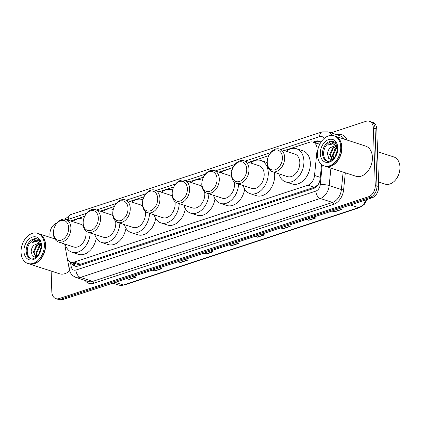 <?xml version="1.0" encoding="UTF-8"?>
<svg xmlns="http://www.w3.org/2000/svg" width="421" height="421" viewBox="0 0 421 421"><rect width="100%" height="100%" fill="white"/><g stroke="black" fill="none" stroke-linecap="round" stroke-linejoin="round"><path stroke-width="0.63" d="M64.681 244.022L66.992 256.952A9.504 6.689 -71.9 0 0 70.886 262.162A9.504 6.689 -71.9 0 0 74.133 262.104L307.883 185.172A9.504 6.689 -71.9 0 0 314.529 175.483L317.029 150.45A9.504 6.689 -71.9 0 0 317.081 148.855A9.504 6.689 -71.9 0 0 313.029 142.119A9.504 6.689 -71.9 0 0 309.782 142.177L284.249 150.581M313.029 142.119L319.455 144.214A9.504 6.689 108.1 0 1 319.728 144.314M70.886 262.162L77.332 264.262L80.569 264.204L314.324 187.271L315.466 186.766L318.287 184.382M268.777 155.675L248.59 162.317M233.118 167.405L218.909 172.084M203.438 177.178L189.229 181.851M173.757 186.945L159.548 191.623M144.077 196.712L129.868 201.391M114.396 206.479L100.187 211.158M84.716 216.252L70.507 220.925M320.934 142.219A9.504 6.689 -71.9 0 0 319.071 141.098A9.504 6.689 -71.9 0 0 315.829 141.156L312.961 142.098M314.676 142.656L317.539 141.714A9.504 6.689 108.1 0 1 319.902 141.461M331.001 132.836L366.038 121.301A9.504 6.689 108.1 0 1 369.28 121.248A9.504 6.689 108.1 0 1 373.338 127.979L375.243 185.461A9.504 6.689 108.1 0 1 368.538 196.749L59.129 298.578A9.504 6.689 108.1 0 1 55.882 298.636A9.504 6.689 108.1 0 1 51.83 291.906L51.136 271.045M50.02 237.355L49.92 234.418A9.504 6.689 108.1 0 1 56.624 223.135L56.903 223.041M369.28 121.248L372.706 122.364A9.504 6.689 108.1 0 1 376.763 129.094L378.668 186.582L376.953 186.019A9.504 6.689 108.1 0 1 370.254 197.307L60.84 299.142A9.504 6.689 108.1 0 1 57.598 299.194A9.504 6.689 108.1 0 0 60.84 299.142L370.254 197.307A9.504 6.689 108.1 0 0 376.953 186.019L375.048 128.537L376.953 186.019L375.243 185.461M370.996 121.806A9.504 6.689 108.1 0 1 375.048 128.537A9.504 6.689 108.1 0 0 370.996 121.806M71.323 262.304A9.504 6.689 -71.9 0 0 74.843 266.067A9.504 6.689 -71.9 0 0 78.085 266.009L313.492 188.534A9.504 6.689 -71.9 0 0 320.139 178.841L321.57 164.495M75.722 266.261A9.504 6.689 108.1 0 1 73.038 262.862M378.668 186.582A9.504 6.689 108.1 0 1 371.964 197.865L62.555 299.699A9.504 6.689 108.1 0 1 59.308 299.752L55.882 298.636M178.62 261.499L180.22 262.404A2.537 1.6 71.8 0 0 180.52 262.541L177.978 261.709M184.977 259.404L187.519 260.236L180.52 262.541M152.955 269.945L154.554 270.856A2.537 1.6 71.8 0 0 154.854 270.987L152.307 270.156M159.306 267.856L161.853 268.682L154.854 270.987M127.284 278.392L128.884 279.302A2.537 1.6 71.8 0 0 129.184 279.433L126.642 278.607M133.641 276.302L136.183 277.129L129.184 279.433M255.626 236.155L257.226 237.065A2.537 1.6 71.8 0 0 257.52 237.197L254.979 236.365M261.978 234.065L264.525 234.892L257.52 237.197M281.291 227.708L282.891 228.614A2.537 1.6 71.8 0 0 283.191 228.75L280.649 227.919M287.648 225.614L290.19 226.445L283.191 228.75M306.962 219.262L308.561 220.167A2.537 1.6 71.8 0 0 308.856 220.299L306.314 219.473M313.313 217.168L315.861 217.999L308.856 220.299M332.627 210.81L334.227 211.721A2.537 1.6 71.8 0 0 334.527 211.852L331.985 211.026M338.984 208.721L341.526 209.547L334.527 211.852M204.29 253.053L205.89 253.958A2.537 1.6 71.8 0 0 206.19 254.089L203.643 253.263M210.642 250.958L213.189 251.79L206.19 254.089M229.955 244.601L231.555 245.511A2.537 1.6 71.8 0 0 231.855 245.643L229.313 244.817M236.313 242.512L238.854 243.338L231.855 245.643M377.511 151.639L393.867 156.97A14.261 10.03 108.1 0 1 399.95 167.074A14.261 10.03 108.1 0 1 399.524 171.652A14.261 10.03 108.1 0 1 398.25 175.557A14.261 10.03 108.1 0 1 385.031 184.088L378.516 181.961M335.042 136.13A15.845 11.146 108.1 0 1 335.148 136.167A15.845 11.146 108.1 0 1 341.91 147.392A15.845 11.146 108.1 0 1 325.333 166.295A15.845 11.146 108.1 0 1 325.223 166.258M335.148 136.167L365.665 146.113A15.845 11.146 108.1 0 1 372.422 157.338A15.845 11.146 108.1 0 1 355.845 176.241L325.333 166.295M333.974 135.783L334.937 136.099A15.845 11.146 108.1 0 1 341.694 147.318A15.845 11.146 108.1 0 1 341.22 152.407A15.845 11.146 108.1 0 1 339.805 156.744A15.845 11.146 108.1 0 1 325.117 166.221L324.154 165.911A15.845 11.146 108.1 0 1 317.397 154.686A15.845 11.146 108.1 0 1 333.974 135.783A15.845 11.146 108.1 0 1 340.731 147.008A15.845 11.146 108.1 0 1 324.154 165.911M327.454 161.154A10.33 7.268 108.1 0 1 323.596 154.049A10.33 7.268 108.1 0 1 333.837 141.572M332.569 159.491L330.385 154.733L333.279 148.15L336.979 146.287M332.553 159.501L332.08 159.354L329.701 154.512L332.601 147.929L336.7 146.045M333.606 158.506L333.1 155.617L336 149.034L337.31 148.008M333.243 158.88L332.422 155.396L335.321 148.813L337.263 147.445M335.137 156.47L337.205 150.644M336.058 154.718L336.8 152.623M337.1 146.408L335.563 145.429L330.022 147.839C328.496 149.618 327.67 151.665 327.533 153.986L328.712 158.407L332.016 159.912M336.09 143.708L333.485 142.656C331.669 142.619 329.953 143.429 328.348 145.071L332.953 143.845L336.921 146.029M341.22 152.407L341.215 152.434A15.682 11.03 108.1 0 1 341.215 152.434A15.682 11.03 108.1 0 1 339.815 156.723A15.682 11.03 108.1 0 1 339.81 156.733L339.815 156.723M399.524 171.652L399.503 171.742A13.625 9.583 108.1 0 1 398.287 175.473L398.25 175.557M328.348 145.071L334.332 142.814M334.027 150.402L337.168 146.776M267.23 162.501A10.299 7.241 108.1 0 1 267.535 159.191A10.299 7.241 108.1 0 1 268.456 156.37A10.299 7.241 108.1 0 1 276.818 149.976A10.299 7.241 108.1 0 1 282.396 157.507A10.299 7.241 108.1 0 1 275.134 169.731A10.299 7.241 108.1 0 1 267.23 162.501M268.456 156.37L268.551 156.165A11.883 8.357 108.1 0 1 279.565 149.055A11.883 8.357 108.1 0 1 284.633 157.475A11.883 8.357 108.1 0 1 272.198 171.652A11.883 8.357 108.1 0 1 267.13 163.232A11.883 8.357 108.1 0 1 267.488 159.417L267.535 159.191M272.198 171.652L287.401 176.604A11.883 8.357 -71.9 0 0 299.836 162.427A11.883 8.357 -71.9 0 0 294.768 154.012L279.565 149.055M286.243 151.234A17.429 12.256 108.1 0 1 296.484 148.739A17.429 12.256 108.1 0 1 303.92 161.085A17.429 12.256 108.1 0 1 285.685 181.877A17.429 12.256 108.1 0 1 278.876 173.826M296.484 148.739L302.91 150.834A17.429 12.256 108.1 0 1 310.345 163.18A17.429 12.256 108.1 0 1 292.111 183.972L285.685 181.877M231.571 174.236A10.299 7.241 108.1 0 1 231.882 170.926A10.299 7.241 108.1 0 1 232.802 168.105A10.299 7.241 108.1 0 1 241.165 161.711A10.299 7.241 108.1 0 1 246.738 169.242A10.299 7.241 108.1 0 1 239.481 181.467A10.299 7.241 108.1 0 1 231.571 174.236M232.802 168.105L232.892 167.895A11.883 8.357 108.1 0 1 243.912 160.79A11.883 8.357 108.1 0 1 248.979 169.205A11.883 8.357 108.1 0 1 236.544 183.382A11.883 8.357 108.1 0 1 231.476 174.968A11.883 8.357 108.1 0 1 231.834 171.152L231.882 170.926M236.544 183.382L251.747 188.34A11.883 8.357 -71.9 0 0 264.183 174.162A11.883 8.357 -71.9 0 0 259.115 165.748L243.912 160.79M250.59 162.964A17.429 12.256 108.1 0 1 260.831 160.475A17.429 12.256 108.1 0 1 268.266 172.82A17.429 12.256 108.1 0 1 250.032 193.613A17.429 12.256 108.1 0 1 243.222 185.561M274.445 172.384A17.429 12.256 108.1 0 1 274.687 174.915A17.429 12.256 108.1 0 1 256.452 195.707L250.032 193.613M201.891 184.003A10.299 7.241 108.1 0 1 202.201 180.693A10.299 7.241 108.1 0 1 203.117 177.878A10.299 7.241 108.1 0 1 211.484 171.479A10.299 7.241 108.1 0 1 217.057 179.009A10.299 7.241 108.1 0 1 209.8 191.239A10.299 7.241 108.1 0 1 201.891 184.003M203.117 177.878L203.211 177.667A11.883 8.357 108.1 0 1 214.226 170.558A11.883 8.357 108.1 0 1 219.294 178.978A11.883 8.357 108.1 0 1 206.864 193.155A11.883 8.357 108.1 0 1 201.796 184.735A11.883 8.357 108.1 0 1 202.154 180.919L202.201 180.693M206.864 193.155L222.067 198.107A11.883 8.357 -71.9 0 0 234.502 183.93A11.883 8.357 -71.9 0 0 234.308 182.067M231.666 176.831A11.883 8.357 -71.9 0 0 229.434 175.515L214.226 170.558M220.904 172.736A17.429 12.256 108.1 0 1 231.15 170.242A17.429 12.256 108.1 0 1 231.966 170.552M238.581 184.051A17.429 12.256 108.1 0 1 220.346 203.38A17.429 12.256 108.1 0 1 213.542 195.328M244.706 189.134A17.429 12.256 108.1 0 1 226.772 205.474L220.346 203.38M172.21 193.771A10.299 7.241 108.1 0 1 172.521 190.466A10.299 7.241 108.1 0 1 173.436 187.645A10.299 7.241 108.1 0 1 181.804 181.246A10.299 7.241 108.1 0 1 187.377 188.782A10.299 7.241 108.1 0 1 180.114 201.006A10.299 7.241 108.1 0 1 172.21 193.771M173.436 187.645L173.531 187.434A11.883 8.357 108.1 0 1 184.545 180.325A11.883 8.357 108.1 0 1 189.613 188.745A11.883 8.357 108.1 0 1 177.183 202.922A11.883 8.357 108.1 0 1 172.115 194.502A11.883 8.357 108.1 0 1 172.473 190.687L172.521 190.466M177.183 202.922L192.386 207.879A11.883 8.357 -71.9 0 0 204.816 193.702A11.883 8.357 -71.9 0 0 204.627 191.839M201.985 186.598A11.883 8.357 -71.9 0 0 199.749 185.282L184.545 180.325M191.223 182.504A17.429 12.256 108.1 0 1 201.47 180.009A17.429 12.256 108.1 0 1 202.285 180.325M208.9 193.818A17.429 12.256 108.1 0 1 190.666 213.147A17.429 12.256 108.1 0 1 183.861 205.101M215.02 198.901A17.429 12.256 108.1 0 1 197.091 215.242L190.666 213.147M142.53 203.538A10.299 7.241 108.1 0 1 142.84 200.233A10.299 7.241 108.1 0 1 143.756 197.412A10.299 7.241 108.1 0 1 152.123 191.018A10.299 7.241 108.1 0 1 157.696 198.549A10.299 7.241 108.1 0 1 150.434 210.774A10.299 7.241 108.1 0 1 142.53 203.538M143.756 197.412L143.85 197.202A11.883 8.357 108.1 0 1 154.865 190.097A11.883 8.357 108.1 0 1 159.933 198.512A11.883 8.357 108.1 0 1 147.503 212.689A11.883 8.357 108.1 0 1 142.435 204.274A11.883 8.357 108.1 0 1 142.787 200.454L142.84 200.233M147.503 212.689L162.706 217.646A11.883 8.357 -71.9 0 0 175.136 203.469A11.883 8.357 -71.9 0 0 174.947 201.606M172.305 196.365A11.883 8.357 -71.9 0 0 170.068 195.049L154.865 190.097M161.543 192.271A17.429 12.256 108.1 0 1 171.789 189.776A17.429 12.256 108.1 0 1 172.605 190.092M179.22 203.585A17.429 12.256 108.1 0 1 160.985 222.919A17.429 12.256 108.1 0 1 154.181 214.868M185.34 208.669A17.429 12.256 108.1 0 1 167.411 225.014L160.985 222.919M112.849 213.31A10.299 7.241 108.1 0 1 113.154 210A10.299 7.241 108.1 0 1 114.075 207.179A10.299 7.241 108.1 0 1 122.443 200.785A10.299 7.241 108.1 0 1 128.016 208.316A10.299 7.241 108.1 0 1 120.753 220.541A10.299 7.241 108.1 0 1 112.849 213.31M114.075 207.179L114.17 206.974A11.883 8.357 108.1 0 1 125.184 199.864A11.883 8.357 108.1 0 1 130.252 208.279A11.883 8.357 108.1 0 1 117.822 222.456A11.883 8.357 108.1 0 1 112.749 214.042A11.883 8.357 108.1 0 1 113.107 210.226L113.154 210M117.822 222.456L133.025 227.414A11.883 8.357 -71.9 0 0 145.456 213.236A11.883 8.357 -71.9 0 0 145.266 211.374M142.624 206.137A11.883 8.357 -71.9 0 0 140.388 204.822L125.184 199.864M131.862 202.038A17.429 12.256 108.1 0 1 142.109 199.549A17.429 12.256 108.1 0 1 142.924 199.859M149.539 213.352A17.429 12.256 108.1 0 1 131.305 232.687A17.429 12.256 108.1 0 1 124.5 224.635M155.659 218.436A17.429 12.256 108.1 0 1 137.73 234.781L131.305 232.687M83.169 223.077A10.299 7.241 108.1 0 1 83.474 219.767A10.299 7.241 108.1 0 1 84.395 216.952A10.299 7.241 108.1 0 1 92.762 210.553A10.299 7.241 108.1 0 1 98.335 218.083A10.299 7.241 108.1 0 1 91.073 230.313A10.299 7.241 108.1 0 1 83.169 223.077M84.395 216.952L84.489 216.741A11.883 8.357 108.1 0 1 95.504 209.632A11.883 8.357 108.1 0 1 100.572 218.052A11.883 8.357 108.1 0 1 88.136 232.229A11.883 8.357 108.1 0 1 83.069 223.809A11.883 8.357 108.1 0 1 83.426 219.994L83.474 219.767M88.136 232.229L103.34 237.181A11.883 8.357 -71.9 0 0 115.775 223.004A11.883 8.357 -71.9 0 0 115.586 221.141M112.944 215.905A11.883 8.357 -71.9 0 0 110.707 214.589L95.504 209.632M102.182 211.81A17.429 12.256 108.1 0 1 112.428 209.316A17.429 12.256 108.1 0 1 113.244 209.626M119.859 223.125A17.429 12.256 108.1 0 1 101.624 242.454A17.429 12.256 108.1 0 1 94.814 234.402M125.979 228.208A17.429 12.256 108.1 0 1 108.05 244.548L101.624 242.454M53.483 232.845A10.299 7.241 108.1 0 1 53.793 229.54A10.299 7.241 108.1 0 1 54.714 226.719A10.299 7.241 108.1 0 1 63.076 220.32A10.299 7.241 108.1 0 1 68.655 227.856A10.299 7.241 108.1 0 1 61.392 240.081A10.299 7.241 108.1 0 1 53.483 232.845M54.714 226.719L54.804 226.509A11.883 8.357 108.1 0 1 65.823 219.399A11.883 8.357 108.1 0 1 70.891 227.819A11.883 8.357 108.1 0 1 58.456 241.996A11.883 8.357 108.1 0 1 53.388 233.576A11.883 8.357 108.1 0 1 53.746 229.761L53.793 229.54M58.456 241.996L73.659 246.953A11.883 8.357 -71.9 0 0 86.094 232.776A11.883 8.357 -71.9 0 0 85.905 230.913M83.258 225.672A11.883 8.357 -71.9 0 0 81.027 224.356L65.823 219.399M72.501 221.578A17.429 12.256 108.1 0 1 82.742 219.083A17.429 12.256 108.1 0 1 83.563 219.399M90.178 232.892A17.429 12.256 108.1 0 1 71.944 252.221A17.429 12.256 108.1 0 1 65.134 244.175M96.298 237.976A17.429 12.256 108.1 0 1 78.369 254.316L71.944 252.221M38.695 233.666A15.845 11.146 108.1 0 1 38.806 233.697A15.845 11.146 108.1 0 1 45.563 244.922A15.845 11.146 108.1 0 1 28.986 263.825A15.845 11.146 108.1 0 1 28.881 263.788M37.627 233.313L38.59 233.629A15.845 11.146 108.1 0 1 45.347 244.854A15.845 11.146 108.1 0 1 44.873 249.942A15.845 11.146 108.1 0 1 43.458 254.279A15.845 11.146 108.1 0 1 28.77 263.757L27.807 263.441A15.845 11.146 108.1 0 1 21.05 252.216A15.845 11.146 108.1 0 1 37.627 233.313A15.845 11.146 108.1 0 1 44.384 244.538A15.845 11.146 108.1 0 1 27.807 263.441M31.107 258.683A10.33 7.268 108.1 0 1 27.249 251.579A10.33 7.268 108.1 0 1 37.49 239.102M36.222 257.02L34.038 252.263L36.932 245.68L40.632 243.817M35.943 256.963L33.359 252.042L36.253 245.459L40.353 243.575M37.264 256.036L36.759 253.147L39.653 246.569L40.963 245.538M36.895 256.415L36.08 252.926L38.974 246.348L40.916 244.975M38.795 254.005L40.858 248.174M39.711 252.247L40.453 250.153M40.753 243.938L39.221 242.964L33.675 245.375C32.154 247.148 31.322 249.195 31.186 251.516L32.364 255.936L35.674 257.447M39.742 241.244L37.137 240.186C35.322 240.154 33.612 240.959 32.001 242.601L36.611 241.375L40.579 243.559M44.868 249.963L44.873 249.942A15.682 11.03 108.1 0 1 44.868 249.963A15.682 11.03 108.1 0 1 43.468 254.258A15.682 11.03 108.1 0 1 43.463 254.268L43.458 254.279M69.654 270.777A15.845 11.146 108.1 0 1 59.498 273.771L28.986 263.825M32.001 242.601L37.99 240.349M37.685 247.932L40.821 244.312M317.666 150.655L317.029 150.45M319.907 143.971A3.168 2.231 -71.9 0 0 318.865 144.003A9.504 6.005 -108.2 0 1 319.065 141.43M315.534 187.461A9.504 6.005 -108.2 0 1 315.466 186.766M79.522 265.535A9.504 6.005 -108.2 0 1 79.406 264.462M74.191 264.956A9.504 4.094 -10.1 0 1 75.185 263.562M320.286 177.357L314.529 175.483M314.324 187.271L307.883 185.172M80.569 264.204L74.133 262.104M317.539 141.714L315.829 141.156M324.017 138.593A6.336 4.457 -71.9 0 0 319.686 136.557L280.639 149.408M319.686 136.557A6.336 4.005 71.8 0 1 321.991 131.931L328.096 131.889A12.672 8.915 108.1 0 1 332.122 135.415M337.005 134.794A14.261 10.03 108.1 0 1 347.02 140.035M344.162 139.104A12.672 8.915 -71.9 0 0 340.305 135.867L328.096 131.889M345.309 172.805L343.62 189.76A14.261 10.03 108.1 0 1 333.648 204.296L93.762 283.249A14.261 10.03 108.1 0 1 85.021 280.402M368.538 196.749L371.964 197.865M373.338 127.979L376.763 129.094M59.129 298.578L62.555 299.699M330.922 168.116L329.185 185.55L341.389 189.529L343.131 172.094M70.365 261.957L71.196 266.604A6.336 4.457 -71.9 0 0 75.954 270.04L315.839 191.092A6.336 4.457 -71.9 0 0 320.27 184.63A6.336 1.342 5.7 0 1 329.185 185.55A12.672 8.915 108.1 0 1 320.323 198.475L332.527 202.454A12.672 8.915 -71.9 0 0 341.389 189.529A1.584 0.337 -174.3 0 0 343.62 189.76M315.839 191.092A6.336 4.005 71.8 0 0 320.323 198.475L80.437 277.423L92.641 281.402L332.527 202.454A1.584 1 -108.2 0 1 333.648 204.296M75.954 270.04A6.336 4.005 71.8 0 0 80.437 277.423A12.672 8.915 108.1 0 1 76.112 277.497L88.315 281.475A12.672 8.915 -71.9 0 0 92.641 281.402A1.584 1 -108.2 0 1 93.762 283.249M320.27 184.63L322.233 164.979M270.645 152.697L244.985 161.143M234.992 164.432L215.305 170.91M205.311 174.199L185.624 180.677M175.631 183.966L155.944 190.445M145.95 193.734L126.263 200.217M116.27 203.506L96.583 209.984M86.589 213.273L68.612 219.188A6.336 4.457 -71.9 0 0 67.286 219.878M67.271 258.099L69.239 269.114A6.336 2.731 -10.1 0 1 71.196 266.604M64.866 219.173L70.912 214.563A6.336 4.005 71.8 0 0 68.612 219.188M350.419 204.959L358.592 207.621A3.168 2 71.8 0 0 359.487 207.637L124.274 285.049A3.168 2 -108.2 0 1 123.385 285.033L358.592 207.621A12.672 8.915 -71.9 0 0 366.165 199.775M124.274 285.049L119.059 285.106A12.672 8.915 -71.9 0 0 123.385 285.033L115.207 282.37M231.555 245.511L238.502 243.222M257.226 237.065L264.172 234.776M282.891 228.614L289.837 226.33M308.561 220.167L315.503 217.883M334.227 211.721L341.173 209.432M205.89 253.958L212.837 251.674M180.22 262.404L187.166 260.12M154.554 270.856L161.501 268.566M128.884 279.302L135.83 277.013M322.523 153.697A10.33 7.268 108.1 0 1 333.337 141.372C334.774 142.088 335.6 142.724 335.811 143.282L337.326 148.36C338.079 156.765 329.08 163.29 326.933 161.017A10.33 7.268 108.1 0 1 322.523 153.697M320.286 153.733A11.914 8.383 108.1 0 1 328.69 139.588A11.914 8.383 108.1 0 1 337.837 147.955A11.914 8.383 108.1 0 1 329.438 162.106A11.914 8.383 108.1 0 1 320.286 153.733M26.181 251.232A10.33 7.268 108.1 0 1 36.99 238.902C38.427 239.617 39.253 240.254 39.469 240.817L40.979 245.89C41.737 254.3 32.738 260.82 30.586 258.552A10.33 7.268 108.1 0 1 26.181 251.232M23.944 251.263A11.914 8.383 108.1 0 1 32.343 237.118A11.914 8.383 108.1 0 1 41.495 245.49A11.914 8.383 108.1 0 1 33.091 259.636A11.914 8.383 108.1 0 1 23.944 251.263M73.528 263.025L73.77 264.377M69.239 269.114C69.854 271.871 70.744 275.187 76.112 277.497M321.991 131.931L70.912 214.563M367.322 199.391L364.128 204.59L359.487 207.637M119.059 285.106L112.939 283.117M260.831 160.475L267.125 162.527M231.15 170.242L231.976 170.51M201.47 180.009L202.296 180.277M171.789 189.776L172.615 190.05M142.109 199.549L142.935 199.817M112.428 209.316L113.254 209.584M82.742 219.083L83.574 219.352M38.806 233.697L54.809 238.917"/></g></svg>
